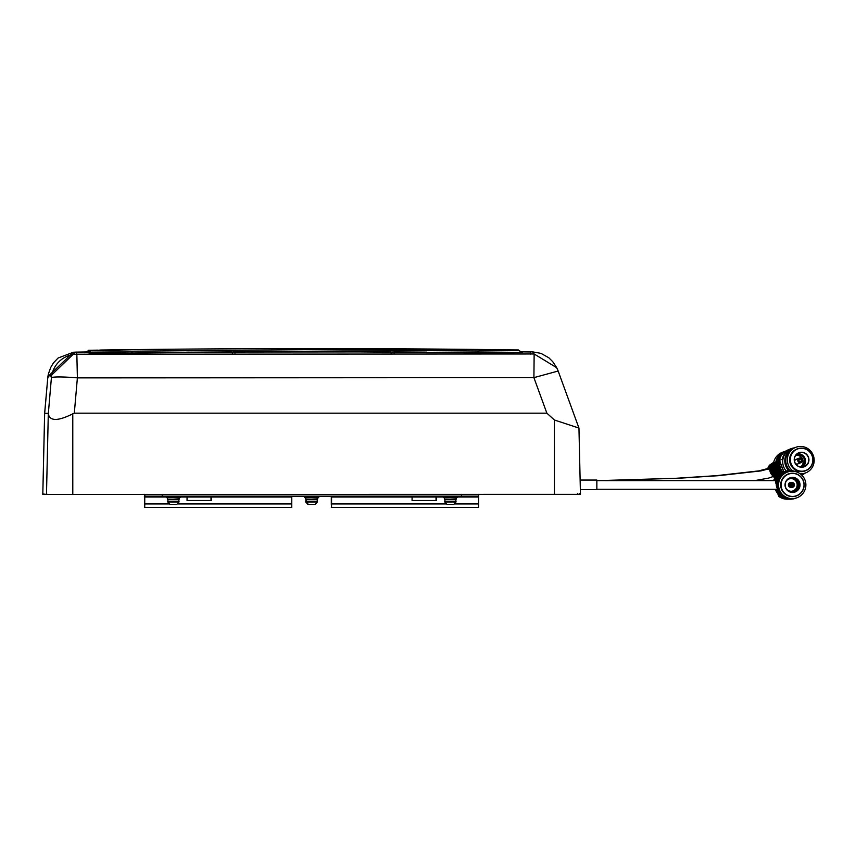 <?xml version="1.0" encoding="UTF-8"?>
<svg xmlns="http://www.w3.org/2000/svg" width="856" height="856" viewBox="0 0 856 856"><rect width="100%" height="100%" fill="white"/><g stroke="black" fill="none" stroke-linecap="round" stroke-linejoin="round"><path stroke-width="1.28" d="M579.234 493.484L579.255 494.351L575.756 494.329M388.806 351.891L210.512 352.041M131.578 353.036A659.559 241.895 165.1 0 1 132.659 351.195L304.511 349.676L477.584 351.014L518.864 350.585L508.229 349.815A15568.639 15568.414 90 0 0 312.718 348.595A15568.639 15568.414 90 0 0 100.826 350.029L90.864 350.821L132.659 351.195M477.584 351.014A659.42 240.055 15.1 0 1 478.707 352.843L304.533 351.484L131.589 353.036L87.184 352.619A2193.372 130.797 -25.1 0 0 90.875 350.821M577.65 494.329L579.715 494.34L579.705 493.463M508.956 353.571L509.117 353.646A3878.782 3877.391 -11.7 0 1 508.956 353.571A18644.376 18637.709 -11.7 0 1 507.694 352.929L514.082 353.71M101.693 353.132L120.824 352.886L91.603 353.913A2193.521 130.818 154.9 0 1 91.442 353.999M101.372 353.143A18633.173 18626.517 -11.7 0 1 99.927 353.881M426.62 352.126L393.707 351.912L394.167 353.1M507.694 352.929L488.605 352.693M391.524 353.079L390.946 351.902L234.437 351.902L234.983 353.036M390.967 352.608L390.946 351.902M234.416 352.608L234.437 351.902L233.26 352.009M393.685 352.619L393.707 351.912L392.69 352.608M231.762 352.629L231.741 351.912L186.736 352.212M232.351 353.057L231.741 351.912M391.695 352.608L391.706 352.019L393.696 351.976M392.701 352.03L391.695 352.019L391.171 353.207M234.426 351.902L233.26 351.955L233.249 352.619M48.311 413.298L44.651 413.352L42.8 494.436L580.454 494.329L578.956 428.086L580.454 494.329M575.756 494.426L579.255 494.351M88.436 352.009L76.43 352.19M88.596 351.934A15568.639 15568.414 90 0 0 76.302 352.116L75.435 352.148L50.846 375.795L48.664 375.902L47.754 377.988A25.948 2.236 -175 0 1 47.754 377.978L47.754 377.978A25.948 25.937 -165.4 0 1 48.503 373.698L48.503 373.698A25.948 25.948 0 0 0 47.754 377.978L44.619 413.972L42.811 493.987L45.732 494.329M522.556 352.394A2187.85 120.878 -154.9 0 1 518.864 350.585M478.697 352.854L522.567 352.383M530.506 354.084L530.474 351.976L521.465 351.859M556.657 367.684L558.155 371.033A25.948 25.948 0 0 0 556.646 367.673L534.144 353.977L532.657 351.87A15568.639 15568.414 90 0 0 521.176 351.72M578.956 428.075L554.41 420.007L546.866 413.17L74.312 413.17L72.781 413.812C58.058 421.248 49.905 421.291 48.3 413.94L51.392 377.881A25.948 25.937 -4.9 0 1 76.847 354.213L76.302 352.116M45.603 494.436L47.786 494.329M577.533 493.57L577.543 494.426L575.66 494.426M575.189 494.329L577.543 494.426M50.846 375.795L51.392 377.881A25.948 2.268 5 0 1 77.382 377.881L76.847 354.213L534.144 353.977L533.909 377.646L546.866 413.17M578.945 428.064L558.155 371.023L533.909 377.646L77.382 377.881L74.312 413.17M596.386 489.579L580.347 489.6L596.857 489.579L596.857 480.055L580.133 480.055M88.724 354.042A2193.307 120.91 154.9 0 0 88.746 354.031L89.27 354.031M519.902 352.405A2194.559 130.294 -155 0 0 520.106 352.501L491.494 352.736M114.725 352.961L87.708 352.362M97.584 350.168L88.008 350.928A2193.147 120.889 -25.1 0 1 84.305 352.736M594.685 489.6L580.347 489.675L594.214 489.685M99.296 353.25L88.746 354.031M575.189 494.436L478.697 494.436M144.386 494.436L45.678 494.436M519.314 352.405L520.106 352.501M144.739 494.329L144.728 507.405L144.75 496.17L478.697 496.17L478.697 494.329L478.697 496.17M144.386 496.17L144.728 504.815M478.611 496.17L478.59 507.405L331.55 507.405L478.247 507.405M144.493 494.329L144.504 504.805M180.306 497.026L211.004 497.026L211.004 500.493L187.047 500.493L211.272 500.493L211.272 497.026L187.047 497.026L291.778 497.026L291.768 507.405L144.728 507.405M211.015 497.026L211.015 500.493M291.789 496.17L291.778 497.026M211.25 500.493L211.25 497.026L187.047 497.026L187.047 500.493M331.55 496.17L331.325 504.805M331.304 497.026L331.304 503.949M331.572 496.17L331.572 497.026L436.036 497.026L436.036 500.493L412.078 500.493L436.303 500.493L436.303 497.026L412.078 497.026L443.472 497.026M436.046 497.026L436.046 500.493M331.572 497.026L331.55 507.405M331.55 497.026L331.55 503.949M436.282 500.493L436.282 497.026L412.078 497.026L412.078 500.493M144.504 507.405L291.532 507.405M338.281 507.405L331.325 507.405M773.278 464.038A8.667 8.539 -108.9 0 1 773.706 463.257M771.877 465.129A8.228 8.1 -108.9 0 1 773.653 462.518M772.561 464.53A8.421 8.303 -108.9 0 1 773.589 462.861M770.036 468.51A7.779 7.672 -108.9 0 1 773.439 462.486L773.696 462.315M770.914 466.36A7.982 7.865 -108.9 0 1 773.696 462.336M768.827 469.002A7.34 7.233 -108.9 0 1 772.048 463.417L772.679 462.989A7.543 7.437 -108.9 0 1 773.064 462.754M769.384 468.788A7.543 7.437 -108.9 0 1 772.679 462.989M767.693 469.377A6.923 6.816 -108.9 0 1 770.7 464.305L771.417 463.834A7.148 7.041 -108.9 0 1 771.738 463.631M768.292 469.184A7.148 7.041 -108.9 0 1 771.417 463.834M773.171 476.578A7.148 7.041 -108.9 0 0 775.429 476.942L775.044 476.985A6.923 6.816 -108.9 0 1 772.743 476.749M773.663 480.601A14.274 14.231 -90 0 1 775.483 476.856A7.34 7.233 -108.9 0 1 773.557 476.407M778.211 460.753A13.707 13.514 -108.9 0 1 782.684 453.701M776.446 461.93A13.707 13.514 -108.9 0 1 783.925 452.45M779.078 460.175A13.707 13.514 -108.9 0 1 781.036 456.066M776.253 463.096L775.793 462.09L773.589 462.85A14.274 14.06 -108.9 0 1 782.791 452.161L784.995 451.401A14.274 14.06 -108.9 0 1 785.476 451.251M775.793 462.09A14.274 14.06 -108.9 0 1 784.995 451.401M773.589 462.85L773.899 463.909M780.736 495.774A13.707 13.664 -90 0 1 776.125 489.247M775.343 480.601A13.707 13.664 -90 0 1 777.173 476.974M788.847 499.176A14.274 14.231 -90 0 1 788.28 499.198L787.231 499.198A14.274 14.231 -90 0 1 778.853 496.459L779.912 496.459L779.538 495.431A13.707 13.664 -90 0 1 775.343 489.247M780.544 495.303A13.707 13.664 -90 0 1 776.488 489.247M780.191 494.415A13.707 13.664 -90 0 1 777.077 489.247M788.28 499.198A14.274 14.231 -90 0 1 779.912 496.459M774.723 480.601A14.274 14.231 -90 0 1 776.467 476.974M781.699 496.919A13.707 13.664 -90 0 1 779.538 495.431M777.665 493.527L778.853 496.459M777.023 487.257A7.34 7.319 -90 0 1 776.649 485.331M777.291 488.476A6.923 6.902 -90 0 1 776.317 484.485M777.162 487.963A7.148 7.126 -90 0 1 776.478 484.903M791.458 498.631A13.707 13.664 -90 0 1 778.532 489.91A13.707 13.664 -90 0 1 791.458 471.217M795.77 498.16A14.274 14.231 -90 0 1 790.463 499.198L789.403 499.198A14.274 14.231 -90 0 1 781.036 496.459L782.084 496.459L781.71 495.431A13.707 13.664 -90 0 1 790.484 471.217L791.265 471.217M792.228 498.631L791.64 498.631A13.707 13.664 -90 0 1 778.907 489.91A13.707 13.664 -90 0 1 791.64 471.217L792.228 471.217A13.707 13.664 -90 0 1 804.95 479.927A13.707 13.664 -90 0 1 792.228 498.631A13.707 13.664 -90 0 1 779.495 489.91A13.707 13.664 -90 0 1 792.228 471.217M792.517 496.608L792.335 496.608A11.684 11.652 -90 0 1 781.485 489.172A11.684 11.652 -90 0 1 792.335 473.24L792.517 473.24A11.684 11.652 -90 0 1 803.367 480.665A11.684 11.652 -90 0 1 792.517 496.608A11.684 11.652 -90 0 1 781.667 489.172A11.684 11.652 -90 0 1 792.517 473.24M803.217 480.73A11.513 11.481 90 0 0 788.355 474.203A11.513 11.481 90 0 0 781.838 489.118A11.513 11.481 90 0 0 796.711 495.645A11.513 11.481 90 0 0 803.217 480.73M799.515 482.185A7.522 7.501 -90 0 1 795.267 491.933A7.522 7.501 -90 0 1 785.541 487.663A7.522 7.501 -90 0 1 789.799 477.916A7.522 7.501 -90 0 1 799.515 482.185M785.69 487.599A7.351 7.33 90 0 0 792.517 492.275A7.351 7.33 90 0 0 799.343 482.249A7.351 7.33 90 0 0 792.517 477.573A7.351 7.33 90 0 0 785.69 487.599M791.928 477.595A7.351 7.33 -90 0 1 798.156 482.249A7.351 7.33 -90 0 1 791.928 492.254M791.062 478.547A6.388 6.367 -90 0 1 796.722 482.591A6.388 6.367 -90 0 1 791.062 491.301M786.354 480.954A6.388 6.367 -90 0 1 797.257 482.591A6.388 6.367 -90 0 1 786.354 488.894M789.746 485.801A2.418 2.418 -90 0 1 792.003 482.495A2.418 2.418 -90 0 1 794.25 484.036A2.418 2.418 -90 0 1 792.003 487.342A2.418 2.418 -90 0 1 789.746 485.801M792.003 487.342L790.805 487.342A2.418 2.418 -90 0 1 788.547 485.801A2.418 2.418 -90 0 1 790.805 482.495L792.003 482.495M791.404 483.875A1.209 1.209 -90 0 1 791.404 485.973M793.127 484.485A1.209 1.209 -90 0 1 792.003 486.133A1.209 1.209 -90 0 1 790.88 485.363A1.209 1.209 -90 0 1 792.003 483.715A1.209 1.209 -90 0 1 793.127 484.485M790.463 499.198A14.274 14.231 -90 0 1 782.084 496.459M776.927 483.169L776.499 482.142L775.45 482.142A14.274 14.231 -90 0 1 789.403 470.65L790.463 470.65A14.274 14.231 -90 0 1 795.77 471.677M776.499 482.142A14.274 14.231 -90 0 1 790.463 470.65M791.265 498.631L790.484 498.631A13.707 13.664 -90 0 1 781.71 495.431M775.45 482.142L776.852 485.844M779.848 493.527L781.036 496.459M783.187 472.084A9.544 9.309 -112.5 0 1 780.137 462.336M781.71 472.908A9.106 8.881 -112.5 0 1 779.591 460.721M782.363 472.523A9.309 9.074 -112.5 0 1 779.763 461.352M780.437 473.839A8.667 8.442 -112.5 0 1 779.591 459.875M780.993 473.411A8.87 8.646 -112.5 0 1 779.538 460.175M779.356 474.812A8.228 8.014 -112.5 0 1 778.382 460.635L779.238 460.068A8.421 8.218 -112.5 0 1 779.602 459.833M779.827 474.374A8.421 8.218 -112.5 0 1 779.238 460.068M778.511 475.743A7.779 7.586 -112.5 0 1 776.531 461.876L777.376 461.309A7.982 7.779 -112.5 0 1 777.89 460.999M778.864 475.326A7.982 7.779 -112.5 0 1 777.376 461.309M777.901 476.514A7.34 7.158 -112.5 0 1 774.669 463.117L775.515 462.55A7.543 7.351 -112.5 0 1 776.028 462.24M778.147 476.193A7.543 7.351 -112.5 0 1 775.515 462.55M777.612 476.931A6.923 6.741 -112.5 0 1 772.882 464.305L773.835 463.674A7.148 6.966 -112.5 0 1 774.252 463.406M777.73 476.76A7.148 6.966 -112.5 0 1 773.835 463.674M783.058 469.709A11.834 11.535 -112.5 0 1 781.368 465.439M788.74 470.661A13.707 13.364 -112.5 0 1 793.448 448.298M786.193 471.014A13.707 13.364 -112.5 0 1 790.869 449.357L792.956 448.49M790.142 470.65A13.707 13.364 -112.5 0 1 793.951 448.084L795.513 447.431A13.707 13.364 -112.5 0 1 813.2 455.189A13.707 13.364 -112.5 0 1 800.103 473.721M792.656 470.821A13.707 13.364 -112.5 0 1 795.513 447.431M806.031 470.554L805.528 470.768A11.684 11.396 -112.5 0 1 790.452 464.155A11.684 11.396 -112.5 0 1 796.572 449.175L797.075 448.972A11.684 11.396 -112.5 0 1 812.151 455.585A11.684 11.396 -112.5 0 1 806.031 470.554A11.684 11.396 -112.5 0 1 790.955 463.941A11.684 11.396 -112.5 0 1 797.075 448.972M812.023 455.638A11.513 11.224 67.5 0 0 797.353 449.047A11.513 11.224 67.5 0 0 791.147 463.866A11.513 11.224 67.5 0 0 805.817 470.458A11.513 11.224 67.5 0 0 812.023 455.638M808.406 457.061A7.522 7.34 -112.5 0 1 804.351 466.745A7.522 7.34 -112.5 0 1 794.764 462.443A7.522 7.34 -112.5 0 1 798.819 452.749A7.522 7.34 -112.5 0 1 808.406 457.061M794.882 462.401A7.351 7.169 67.5 0 0 804.373 466.552A7.351 7.169 67.5 0 0 808.214 457.136A7.351 7.169 67.5 0 0 798.734 452.974A7.351 7.169 67.5 0 0 794.882 462.401M797.236 453.83A7.351 7.169 -112.5 0 1 802.703 467.012M795.684 455.424A6.388 6.227 -112.5 0 1 800.478 466.991M795.823 455.232A6.388 6.227 -112.5 0 1 804.169 458.795A6.388 6.227 -112.5 0 1 800.713 467.023M797.963 461.213A2.418 2.365 -112.5 0 1 799.237 458.11A2.418 2.365 -112.5 0 1 802.361 459.479A2.418 2.365 -112.5 0 1 801.088 462.582A2.418 2.365 -112.5 0 1 797.963 461.213M794.593 461.502A2.418 2.365 -112.5 0 1 796.027 459.437L799.237 458.11M801.259 459.907A1.209 1.177 -112.5 0 1 800.628 461.459A1.209 1.177 -112.5 0 1 799.065 460.774A1.209 1.177 -112.5 0 1 799.697 459.223A1.209 1.177 -112.5 0 1 801.259 459.907M804.875 473.229A14.274 13.91 -112.5 0 1 801.783 475.123M782.801 460.196L782.32 459.201L779.495 460.368A14.274 13.91 -112.5 0 1 787.755 450.042L790.58 448.865A14.274 13.91 -112.5 0 1 794.368 447.902M782.32 459.201A14.274 13.91 -112.5 0 1 790.58 448.865M803.955 473.603A13.707 13.364 -112.5 0 1 803.463 473.817L801.377 474.684A13.707 13.364 -112.5 0 1 801.334 474.695M779.495 460.368L783.871 471.774M801.088 462.582L797.888 463.909A2.418 2.365 -112.5 0 1 795.406 463.471M806.02 472.758L804.458 473.4A13.707 13.364 -112.5 0 1 800.895 474.32M803.463 473.817A13.707 13.364 -112.5 0 1 801.141 474.534M180.306 496.17L180.306 497.55L166.46 497.55L166.46 496.17M175.983 499.176L173.415 499.273M179.439 498.791L168.129 499.487M179.332 498.834L178.808 499.915M173.158 497.55L167.273 497.85L167.423 499.39M176.668 504.419L172.505 504.409M179 501.316L178.722 499.647L168.044 499.647L167.765 501.316L179 501.316L179 501.98L167.765 501.98L170.002 504.419M170.109 504.419L172.612 504.419M175.983 499.23L173.404 499.23M318.689 496.17L318.689 497.55L304.854 497.55L304.854 496.17M314.537 499.144L311.798 499.23M317.822 497.24L317.822 498.791L311.798 499.273M317.822 498.791L317.822 497.55M317.512 498.855L305.806 499.39L305.656 497.85L311.552 497.55M317.715 498.834L317.191 499.915M315.051 504.419L310.889 504.409M317.394 501.316L317.105 499.647L306.437 499.647L306.148 501.316L317.394 501.316L317.394 501.98L306.148 501.98L308.385 504.419M310.995 504.419L308.021 504.409M305.806 499.326L305.207 497.85L309.177 497.55M457.307 496.17L457.307 497.55L443.472 497.55L443.472 496.17M453.156 499.144L450.417 499.23M456.441 497.24L456.441 498.791L450.417 499.273M456.441 498.791L456.441 497.55M456.13 498.855L444.435 499.39L444.275 497.85L450.17 497.55M456.344 498.834L455.809 499.915M453.669 504.419L449.507 504.409M456.013 501.316L455.724 499.647L445.056 499.647L444.767 501.316L456.013 501.316L456.013 501.98L444.767 501.98L447.014 504.419M447.132 504.419L449.625 504.419M75.435 352.148L73.252 352.255L48.664 375.902M48.3 413.94L46.481 494.329M72.781 413.812L72.792 494.329M554.41 420.007L554.421 494.329M162.233 496.17L162.233 494.329M461.491 496.17L461.491 494.329M144.846 496.17L144.846 494.329M144.75 497.026L166.46 497.026M144.75 503.949L169.071 503.949M177.695 503.949L291.778 503.949M457.307 497.026L478.6 497.026M331.572 503.949L446.083 503.949M454.697 503.949L478.6 503.949M306.758 499.283L306.095 499.455M767.832 468.521L758.694 470.907L716.354 475.679L676.112 478.269L607.043 480.377L678.305 478.269L718.548 475.679L760.866 470.907L770.058 468.5M775.846 480.601L596.867 480.601M518.469 349.954L312.697 348.595M532.657 351.87L540.992 353.378L548.857 357.787L552.805 361.767L556.282 367.01M754.81 480.601L768.731 478.076L773.813 476.289M596.867 489.247L777.515 489.247M97.777 350.147L88.393 350.286M47.754 377.978L44.64 413.352M73.37 352.244L58.09 358.033L53.468 362.848L50.686 367.502L48.503 373.698M179.118 498.855L176.026 499.166M178.722 499.647L174.913 499.23M167.765 501.316L167.765 501.98M176.764 504.419L179 501.98M317.105 499.647L313.307 499.23M306.148 501.316L306.148 501.98M315.147 504.419L317.394 501.98M304.394 496.17L304.394 497.55M305.977 499.647L305.699 501.98L307.935 504.419M455.724 499.647L451.925 499.23M444.767 501.316L444.767 501.98M453.766 504.419L456.013 501.98"/></g></svg>
